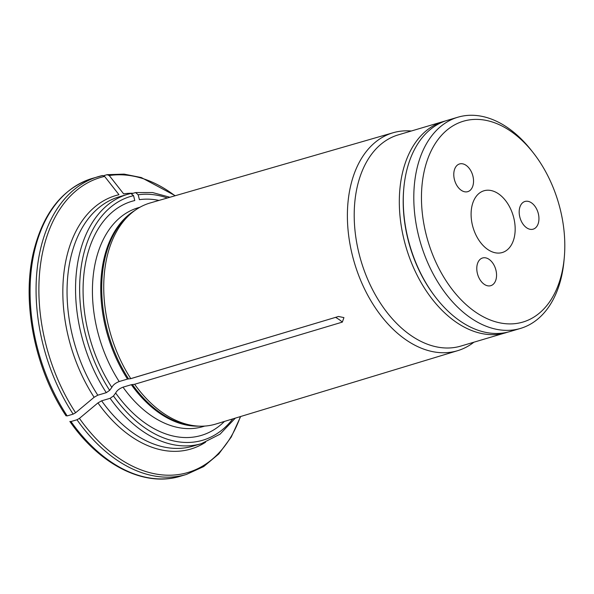 <?xml version="1.0" encoding="UTF-8"?>
<svg xmlns="http://www.w3.org/2000/svg" width="594" height="594" viewBox="0 0 594 594"><rect width="100%" height="100%" fill="white"/><g stroke="black" fill="none" stroke-linecap="round" stroke-linejoin="round"><path stroke-width="0.89" d="M411.315 131.007A113.647 73.805 73.5 0 0 393.198 132.722A113.647 73.805 73.5 0 0 374.034 305.858A113.647 73.805 73.5 0 0 457.744 350.653A113.647 73.805 73.5 0 0 473.871 342.233M130.851 193.458L133.561 195.664L134.779 200.534A122.097 79.292 73.5 0 0 111.835 387.392C113.053 384.949 115.503 382.996 119.186 381.541L127.51 379.076L130.791 378.653L338.521 316.476L343.926 317.604L342.344 322.104L134.615 384.281A115.31 74.889 73.5 0 0 198.092 426.098A115.31 74.889 73.5 0 0 215.696 424.079L457.744 350.653M393.198 132.722L150.208 202.955A115.31 74.889 73.5 0 0 134.341 210.848A115.31 74.889 73.5 0 0 130.769 378.623A115.31 74.889 73.5 0 0 130.791 378.653M338.521 316.476L130.769 378.623M130.754 193.488A130.012 84.437 73.5 0 0 127.606 194.32L119.104 196.829A130.012 84.437 73.5 0 0 97.795 395.196L106.296 392.679L109.652 390.355L111.835 387.392M75.609 412.748L94.119 397.282A132.18 85.84 -106.5 0 1 118.993 194.713L104.626 176.411A153.846 99.911 73.5 0 0 75.609 412.748L73.159 414.137A155.286 100.854 -106.5 0 1 98.248 176.648A155.286 100.854 -106.5 0 1 102.45 175.549L102.562 175.527M65.964 415.607L67.167 415.919L73.159 414.137M97.795 395.196L94.119 397.282M102.45 175.549L104.626 176.411M158.999 200.416A122.097 79.292 73.5 0 0 139.397 199.666L138.179 194.795L135.61 192.567L152.576 192.553L169.906 197.26M131.987 193.622L135.373 192.612M103.72 175.675L107.076 174.681L109.251 175.542L123.619 193.844A132.18 85.84 -106.5 0 1 133.212 193.258M107.076 174.681L124.109 174.124L141.335 177.561L175.267 195.708M76.982 419.765A155.286 100.854 -106.5 0 0 186.442 474.435L180.45 476.21A155.286 100.854 -106.5 0 1 70.99 421.54L76.982 419.765L79.433 418.376L97.951 402.91L101.626 400.824L110.12 398.307L113.476 395.983L115.659 393.02C116.877 390.577 119.335 388.625 123.01 387.169L131.341 384.704L134.615 384.281M115.659 393.02A122.097 79.292 73.5 0 0 224.458 421.421M70.99 421.54L69.854 421.465C100.171 465.139 144.416 487.429 180.45 476.21M505.977 332.722A110.15 71.532 73.5 0 1 406.11 247.423A110.15 71.532 73.5 0 1 443.421 121.495L398.307 134.86A110.15 71.532 73.5 0 0 360.996 260.781A110.15 71.532 73.5 0 0 460.862 346.079L507.959 332.083M457.9 117.204L447.371 120.33A110.15 71.532 73.5 0 0 403.801 188.357L403.712 189.36A108.338 70.359 73.5 0 0 435.714 297.423L436.338 298.225A110.15 71.532 73.5 0 0 509.927 331.549L520.463 328.43A110.15 71.532 -106.5 0 1 443.406 290.481A110.15 71.532 -106.5 0 1 414.783 180.947A110.15 71.532 -106.5 0 1 457.9 117.204A110.15 71.532 -106.5 0 1 531.489 150.534L533.36 152.918A104.73 68.013 -106.5 0 1 564.3 257.388A104.73 68.013 -106.5 0 1 483.085 316.676A104.73 68.013 -106.5 0 1 422.393 181.838A104.73 68.013 -106.5 0 1 533.36 152.918M403.801 188.357A110.15 71.532 73.5 0 0 436.338 298.225M564.3 257.388L564.033 260.402A110.15 71.532 -106.5 0 1 563.58 264.686A110.15 71.532 -106.5 0 1 520.463 328.43M476.908 266.342A14.449 9.385 -106.5 0 1 482.566 257.982A14.449 9.385 -106.5 0 1 495.663 269.164A14.449 9.385 -106.5 0 1 490.77 285.684A14.449 9.385 -106.5 0 1 480.665 280.702A14.449 9.385 -106.5 0 1 476.908 266.342M453.905 172.312A14.449 9.385 -106.5 0 1 459.556 163.951A14.449 9.385 -106.5 0 1 472.653 175.141A14.449 9.385 -106.5 0 1 467.76 191.654A14.449 9.385 -106.5 0 1 457.662 186.679A14.449 9.385 -106.5 0 1 453.905 172.312M519.312 209.823A14.449 9.385 -106.5 0 1 524.962 201.463A14.449 9.385 -106.5 0 1 538.06 212.652A14.449 9.385 -106.5 0 1 533.167 229.165A14.449 9.385 -106.5 0 1 523.062 224.19A14.449 9.385 -106.5 0 1 519.312 209.823M489.575 250.609A32.202 20.916 73.5 0 0 502.279 252.524A32.202 20.916 73.5 0 0 513.186 215.711A32.202 20.916 73.5 0 0 483.984 190.771A32.202 20.916 73.5 0 0 471.287 218.354A32.202 20.916 73.5 0 0 489.575 250.609M134.341 210.848L132.054 212.533A114.315 74.243 73.5 0 0 128.519 378.868M134.853 210.469A114.122 74.116 73.5 0 0 127.51 379.076M139.946 207.232L138.12 207.774A114.122 74.116 73.5 0 0 119.186 381.541M133.561 195.664A127.123 82.559 73.5 0 0 109.652 390.355M130.843 193.458L127.606 194.32A130.012 84.437 73.5 0 0 106.296 392.679M67.167 415.919A155.286 100.854 -106.5 0 1 92.256 178.423L102.554 175.527M167.397 197.988A127.123 82.559 73.5 0 0 138.179 194.795M175.015 195.782A153.846 99.911 73.5 0 0 109.251 175.542M132.343 384.496A114.315 74.243 73.5 0 0 195.255 425.935L198.092 426.098M131.341 384.704A114.122 74.116 73.5 0 0 198.73 426.136M123.01 387.169A114.122 74.116 73.5 0 0 202.933 426.618L204.767 426.076M113.476 395.983A127.123 82.559 73.5 0 0 232.826 418.881M101.626 400.824A130.012 84.437 73.5 0 0 192.946 446.146L201.448 443.629L220.032 434.184L235.321 418.124M110.12 398.307A130.012 84.437 73.5 0 0 201.448 443.629M79.433 418.376A153.846 99.911 73.5 0 0 240.407 416.58M205.561 442.233A132.18 85.84 -106.5 0 1 97.951 402.91M335.573 317.359A285.298 95.783 145.8 0 1 342.344 322.104M66.023 415.83C34.615 368.763 21.362 301.485 33.695 251.269C43.421 212.4 62.942 188.12 92.256 178.423M186.442 474.435L203.668 466.587L218.763 453.979L231.222 437.087L240.659 416.505M443.421 121.495L445.426 120.946"/></g></svg>
